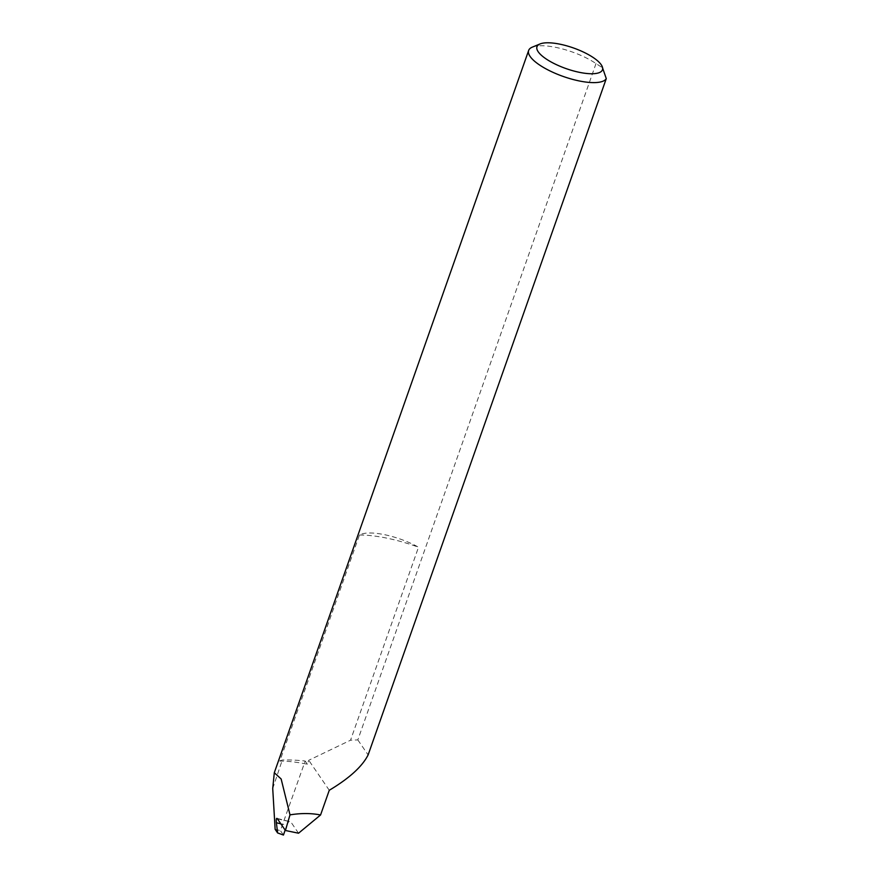 <?xml version="1.0" encoding="UTF-8"?>
<svg xmlns="http://www.w3.org/2000/svg" width="879" height="879" viewBox="0 0 879 879"><rect width="100%" height="100%" fill="white"/><g stroke="black" fill="none" stroke-linecap="round" stroke-linejoin="round"><path stroke-width="0.66" stroke-dasharray="4.39 3.3" d="M359.456 535.014A76.704 24.205 -160.6 0 1 386.98 538.168A76.704 24.205 -160.6 0 1 418.514 547.199A41.324 13.042 19.4 0 0 384.606 534.696A41.324 13.042 19.4 0 0 359.456 535.014L279.852 761.071A76.704 24.205 -160.6 0 1 307.375 764.236L308.76 760.291L350.545 740.206L418.514 547.199M532.311 47.136A41.324 13.042 -160.6 0 1 556.187 47.455A41.324 13.042 -160.6 0 1 596.006 63.574L603.192 68.232M277.456 818.854L290.795 821.876L276.885 818.338M298.541 833.215L290.795 821.876C289.554 820.634 288.246 821.711 286.873 825.106L280.884 823.865M279.852 761.071A41.324 13.042 -160.6 0 1 282.291 760.027A116.841 36.874 -160.6 0 1 305.189 761.038L280.401 830.589L283.456 835.05M272.721 788.54L282.291 760.027M596.006 63.574L357.83 739.898L350.545 740.206M275.138 829.326L280.401 830.589M285.148 830.106L286.84 825.216M305.189 761.038L307.375 764.236M329.262 790.276L308.76 760.291M357.83 739.898L368.114 754.929"/><path stroke-width="1.32" d="M579.327 72.32A34.71 10.955 19.4 0 0 601.807 65.694A34.71 10.955 19.4 0 0 560.11 44.214A34.71 10.955 19.4 0 0 540.047 43.95A34.71 10.955 19.4 0 0 544.694 57.937A34.71 10.955 19.4 0 0 579.327 72.32M601.807 65.694L606.279 78.616A41.324 13.042 -160.6 0 1 579.063 80.912A41.324 13.042 -160.6 0 1 528.653 50.455A41.324 13.042 -160.6 0 1 532.311 47.136L540.047 43.95M280.884 823.865L276.391 822.733C276.039 818.953 276.402 817.657 277.456 818.854L276.885 818.338M320.56 814.976C311.188 813.119 301.003 813.086 289.993 814.866L285.422 830.501L298.541 833.215L320.56 814.976L329.262 790.276C349.326 778.278 362.269 766.499 368.114 754.929L606.279 78.616M289.993 814.866L281.148 778.981L274.303 772.707L272.721 788.54L275.138 829.326L277.61 832.94L283.456 835.05L285.148 830.106M285.422 830.501L277.456 818.854M276.402 822.854L277.61 832.94M528.653 50.455L274.303 772.707"/></g></svg>
